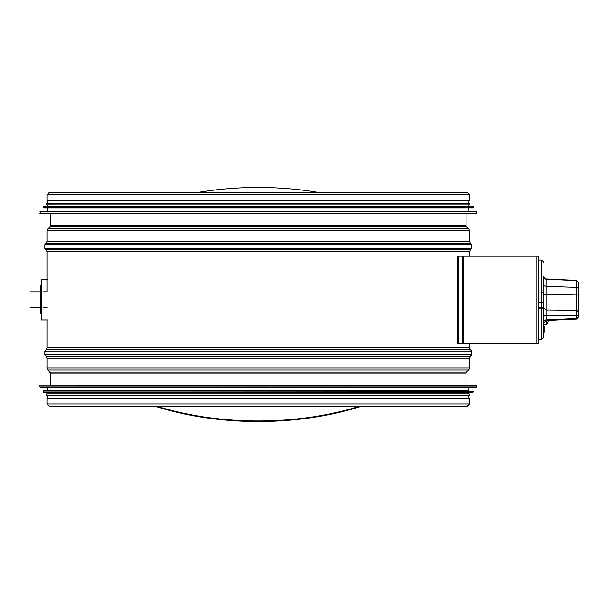 <?xml version="1.0" encoding="UTF-8"?>
<svg xmlns="http://www.w3.org/2000/svg" width="609" height="609" viewBox="0 0 609 609"><rect width="100%" height="100%" fill="white"/><g stroke="black" fill="none" stroke-linecap="round" stroke-linejoin="round"><path stroke-width="0.91" d="M46.946 194.796L46.946 200.719L469.6 200.719L469.6 194.796L467.499 192.695L49.047 192.695L46.946 194.796L469.6 194.796M46.946 403.988L46.946 398.065L469.6 398.065L469.6 403.988L467.446 406.142L49.101 406.142L46.946 403.988L469.6 403.988M467.179 385.132L49.367 385.132M40.202 387.172L476.352 387.172L468.93 387.56L47.624 387.56L39.943 386.898L476.603 386.898L476.603 385.406L40.217 385.132M468.93 387.56L468.93 390.925L43.582 390.925L473.239 391.191L43.582 390.925M43.559 392.295L472.995 392.295L468.93 392.676L47.624 392.676L43.308 392.029L473.239 392.029L473.239 391.191M468.93 392.676L468.93 393.886L46.68 393.886L47.624 393.886L47.624 392.676M469.874 393.886L469.874 395.233L46.68 395.233L46.68 393.886M49.367 213.652L476.337 213.652L40.217 213.652L40.202 211.612L476.352 211.612L39.943 211.886M49.367 204.898L49.367 203.551M40.202 211.612L47.624 211.224L468.93 211.224L476.352 211.612M47.624 211.224L47.624 207.859M43.308 206.756L43.582 207.859L472.965 207.859L473.239 206.756L43.559 206.489L473.239 206.756M43.559 206.489L472.995 206.489M47.624 206.108L47.624 204.898M469.874 204.898L469.874 203.551L46.68 203.551L46.68 204.898L469.874 204.898L468.93 204.898L468.93 206.108M47.624 203.551L47.624 200.719M538.15 255.986L538.15 343.522L458.859 343.522L458.859 255.986L538.15 255.986L538.15 343.522M538.15 284.677L538.15 288.415L538.15 284.677M458.859 343.522L457.717 343.522L457.717 255.986L458.859 255.986M544.21 331.326L543.533 331.326L543.533 332.187L544.21 332.187L544.21 331.129L543.533 331.129L543.533 337.34L543.533 276.988A2.695 2.23 0 0 0 546.136 279.219L546.098 278.991C544.728 279.021 543.867 278.123 543.533 276.303L543.533 276.988M543.533 331.684L544.21 331.684M543.533 331.326L543.533 276.303M538.15 302.582L543.533 302.863M578.55 312.417L578.55 316.764L578.55 311.93L576.601 310.293L546.136 310.004L546.136 294.307A2.695 1.096 0 0 1 543.533 293.211L543.533 307.819L538.15 307.819M546.098 278.991L576.616 280.467L578.55 282.751L578.55 287.014M576.616 280.467L578.55 282.751L578.55 295.715M543.533 328.814L543.533 331.075L544.21 331.075L544.21 326.424L543.533 326.751M543.533 320.806L543.533 318.773L543.533 320.806M578.55 312.493L578.55 316.764L576.601 318.446L576.616 319.04L578.55 316.764L578.55 314.769A2.017 1.127 180 0 1 576.601 315.896L576.601 318.446L546.136 319.923L546.136 310.004L543.533 307.819L543.533 293.211M578.55 314.769L578.55 295.639A2.017 0.807 180 0 0 576.601 294.825L576.601 315.896L546.136 315.607A2.695 1.507 180 0 0 543.533 317.114L543.533 321.43A2.695 1.507 180 0 1 546.136 319.923L546.098 320.524L576.616 319.04M543.533 283.687C543.647 282.568 542.672 285.317 546.136 286.382L576.601 287.44L576.601 294.825L546.136 294.307L546.136 279.219L576.601 280.696L576.601 287.44L578.177 288.301L578.55 289.465L578.55 311.93M543.533 314.175L543.533 307.073L543.533 314.175M543.533 321.43L543.533 317.114M541.584 339.365L538.15 339.479L538.15 260.028L541.584 260.15L541.584 339.365C545.047 337.043 542.969 337.15 543.533 337.34M548.024 321.522L548.024 321.522A10.772 10.711 59.2 0 0 548.298 320.418A10.772 10.711 59.2 0 1 548.024 321.522M548.031 321.468L548.024 321.544A10.772 10.772 0 0 1 546.608 324.452L546.608 320.494M154.716 406.142A208.735 116.745 0 0 0 361.83 406.142M319.976 192.695A208.735 116.745 0 0 0 258.277 187.481A208.735 116.745 0 0 0 196.57 192.695M156.483 406.142A208.735 116.745 0 0 0 360.064 406.142M30.45 307.438L40.818 307.636M47.959 319.953L41.222 319.953L41.222 279.554L47.959 279.554M40.818 285.613L40.818 313.894L41.222 313.894M466.075 225.634L466.471 226.586L50.083 226.586L50.478 225.634L466.075 225.634L466.075 213.652M50.083 226.586L47.738 228.931L468.816 228.931L466.471 226.586M46.946 241.408L469.6 241.408L470.392 243.311L46.155 243.311L46.946 241.408L46.946 230.834L469.6 230.834L468.816 228.931M46.155 243.311L44.815 244.658L471.739 244.658L470.392 243.311M46.946 291.673L46.946 251.715L46.155 249.812L44.815 248.464L471.739 248.464L471.739 244.658M46.155 249.812L470.392 249.812L471.739 248.464M46.946 251.715L469.6 251.715L470.392 249.812M469.6 347.792L470.392 349.695L46.155 349.695L46.946 347.792L469.6 347.792L469.6 343.522M46.155 349.695L44.815 351.043L471.739 351.043L470.392 349.695M50.585 385.132L50.585 373.15L47.776 369.884L46.946 367.935L46.946 358.107L46.155 356.204L44.815 354.857L471.739 354.857L471.739 351.043M46.155 356.204L470.392 356.204L471.739 354.857M46.946 358.107L469.6 358.107L470.392 356.204M46.946 367.935L469.6 367.935L469.6 358.107M47.776 369.884L468.77 369.884L469.6 367.935M50.166 372.175L466.38 372.175L468.77 369.884M50.585 373.15L465.969 373.15L466.38 372.175M39.943 213.378L476.337 213.652M43.308 207.585L473.239 207.585M536.141 255.986L536.141 343.522M463.472 255.986L463.472 343.522M462.513 255.986L462.513 343.522M538.15 308.908L543.533 308.892M543.533 302.506L538.15 302.209M543.533 329.911L544.21 329.911M543.533 328.122L544.21 328.122M576.601 312.067L576.601 304.683M546.136 307.058L546.136 313.133M50.478 225.634L50.478 213.652M46.946 230.834L47.738 228.931M469.6 241.408L469.6 230.834M44.815 248.464L44.815 244.658M469.6 255.986L469.6 251.715M46.946 347.792L46.946 319.953M44.815 354.857L44.815 351.043M465.969 385.132L465.969 373.15M39.943 385.406L39.943 386.898M47.624 387.56L47.624 390.925M43.308 391.191L43.308 392.029M47.624 395.233L47.624 398.065M468.93 395.233L468.93 398.065M476.603 213.378L476.603 211.886M468.93 211.224L468.93 207.859M468.93 203.551L468.93 200.719M543.533 302.391L541.584 302.285M541.584 292.427L543.533 292.427M544.21 277.537L543.533 277.537M544.21 326.371L543.533 326.371M546.098 320.524L543.533 323.212M541.584 260.15C545.047 262.471 542.969 262.365 543.533 262.174M546.608 324.452L543.533 324.719M43.247 307.636L46.954 307.636M30.45 291.878L40.818 291.878M43.247 291.878L46.954 291.878"/></g></svg>
